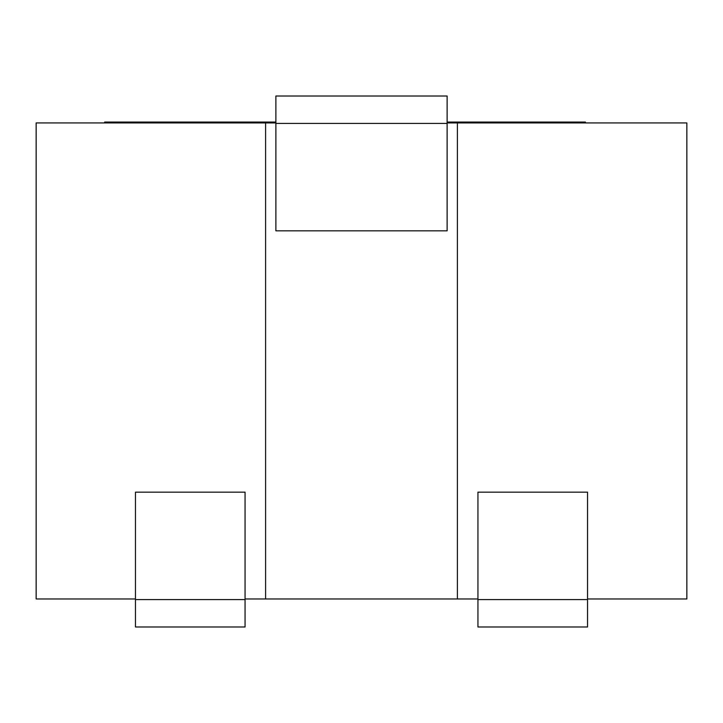 <?xml version="1.0" encoding="UTF-8"?>
<svg xmlns="http://www.w3.org/2000/svg" width="723" height="723" viewBox="0 0 723 723"><rect width="100%" height="100%" fill="white"/><g stroke="black" fill="none" stroke-linecap="round" stroke-linejoin="round"><path stroke-width="1.08" d="M477.939 598.969L457.397 598.969L457.397 122.928L686.85 122.928L686.85 598.969L587.537 598.969M447.121 122.928L457.397 122.928L457.397 598.969L245.061 598.969M135.463 598.969L36.15 598.969L36.15 122.928L265.603 122.928L265.603 598.969L265.603 122.928L275.879 122.928M275.879 123.416L275.879 230.845L447.121 230.845L447.121 96.014L275.879 96.014L275.879 123.416L447.121 123.416M245.061 492.155L135.463 492.155L135.463 599.584L245.061 599.584L245.061 492.155M245.061 599.584L245.061 626.986L135.463 626.986L135.463 599.584M587.537 492.155L477.939 492.155L477.939 599.584L587.537 599.584L587.537 492.155M587.537 599.584L587.537 626.986L477.939 626.986L477.939 599.584M490.646 122.928L490.646 122.07L585.431 122.07L585.431 122.928M104.645 122.928L104.645 122.07L207.872 122.07L207.872 122.928M142.829 122.07L142.829 122.928M239.711 122.928L239.711 122.07L217.162 122.07L217.162 122.928M490.646 122.07L458.319 122.07L458.319 122.928M458.319 122.07L449.372 122.07L449.372 122.928M449.372 122.07L447.121 122.07M207.872 122.07L217.162 122.07M275.879 122.07L275.815 122.928M239.711 122.07L255.047 122.07L255.047 122.928M255.047 122.07L275.815 122.07M491.007 122.928L491.007 122.07M564.184 122.928L564.184 122.07M544.916 122.928L544.916 122.07M534.586 122.928L534.586 122.07M517.785 122.928L517.785 122.07M501.328 122.928L501.328 122.07M578.527 122.07L578.527 122.928M198.97 122.07L198.97 122.928M174.858 122.07L174.858 122.928M151.45 122.07L151.45 122.928M213.547 122.07L213.547 122.928"/></g></svg>
